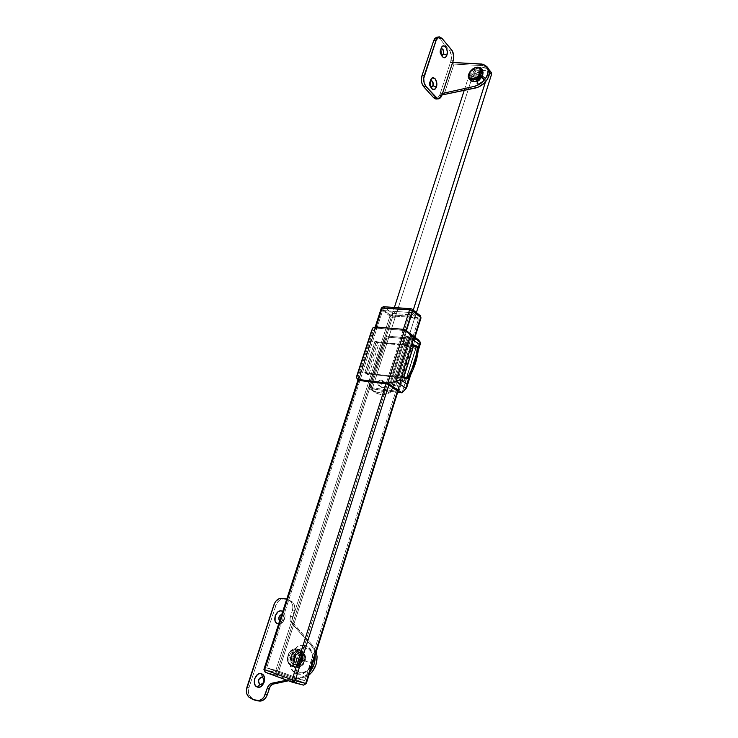 <?xml version="1.0" encoding="UTF-8"?>
<svg xmlns="http://www.w3.org/2000/svg" width="738" height="738" viewBox="0 0 738 738"><rect width="100%" height="100%" fill="white"/><g stroke="black" fill="none" stroke-linecap="round" stroke-linejoin="round"><path stroke-width="0.55" stroke-dasharray="3.69 2.77" d="M299.923 652.143L299.822 652.106C293.742 649.864 289.573 663.259 295.8 665.122L294.48 664.763C288.263 662.899 292.442 649.486 298.521 651.719L300.827 652.586L302.266 654.154L303.041 656.405L302.709 660.307L301.556 662.678L298.835 664.975L296.777 665.335L294.111 663.979L292.709 660.833L292.737 658.241L294.204 654.606L296.897 652.309L299.923 652.143L298.622 651.755L300.966 653.767L301.713 658.628L300.91 661.174L298.521 664.052L296.491 664.92L294.48 664.763L292.792 663.61L291.685 661.654L291.741 656.571L294.61 652.484L296.611 651.617L298.622 651.755C304.831 653.499 300.8 666.977 294.674 664.818L295.993 665.187C302.1 667.337 306.132 653.886 299.923 652.143L297.921 652.005L295.91 652.862L293.051 656.949C292.073 661.1 293.051 663.849 295.993 665.187C298.982 665.676 301.224 664.052 302.709 660.307L300.624 659.707C299.13 663.462 296.888 665.095 293.89 664.606C290.947 663.259 289.969 660.51 290.956 656.35L293.051 656.949L292.709 660.833L294.111 663.979L296.777 665.335L298.835 664.975L301.556 662.678L303.023 659.006L302.746 655.215L301.621 653.268L299.923 652.143M264.416 669.486L265.283 672.253L263.909 669.394L275.2 672.336L276.077 675.076L303.466 685.104L292.783 682.346L265.283 672.253L276.077 675.076L278.097 673.259L305.477 683.231L420.116 318.133L392.893 316.03L278.097 673.259L275.2 672.336L390.264 315.098L381.684 308.549L264.416 669.486L275.2 672.336L390.264 315.098L392.893 316.03L278.097 673.259L305.477 683.231L420.116 318.133L421.001 317.921L392.893 316.03L390.264 315.098L392.413 313.41L383.861 306.842L411.241 308.798L419.654 315.467L396.278 313.705L395.116 317.322L391.251 317.026L277.47 670.75L304.859 680.676L418.501 319.157L414.507 318.844L415.669 315.163L412.524 312.691L393.096 311.251L396.278 313.705L392.413 313.41L392.893 316.03L392.413 313.41L390.264 315.098L381.684 308.549L383.861 306.842L392.413 313.41L396.278 313.705L395.116 317.322L391.251 317.026L382.671 310.486L266.704 667.881L277.47 670.75L391.251 317.026L382.671 310.486L410.06 312.515L294.204 677.862L266.704 667.881L382.671 310.486L410.06 312.515L418.501 319.157L304.859 680.676L294.204 677.862L410.06 312.515L418.501 319.157L414.507 318.844L411.352 316.371L391.924 314.886L395.116 317.322L391.924 314.886L411.352 316.371L414.507 318.844L415.669 315.163L412.524 312.691L411.352 316.371L412.524 312.691L393.096 311.251L391.924 314.886L393.096 311.251L396.278 313.705L419.654 315.467L420.116 318.133L419.654 315.467L411.241 308.798L383.861 306.842L381.684 308.549L381.361 308.041L381.684 308.549M375.707 326.962L358.539 379.793M367.321 374.406L364.747 372.69L374.987 341.085L377.505 342.884L367.321 374.406L368.899 374.59L366.325 372.875L376.565 341.233L379.083 343.041L368.899 374.59L366.325 372.875L376.565 341.233L379.083 343.041L377.505 342.884L374.987 341.085L376.565 341.233L374.987 341.085L364.747 372.69L366.325 372.875L364.747 372.69L367.321 374.406L377.505 342.884L379.083 343.041L368.899 374.59L367.321 374.406M403.382 329.342L386.075 383.861L403.382 329.342M358.76 379.932L375.965 326.98L358.76 379.932M414.59 336.952L397.69 390.771L414.59 336.952M388.843 384.821L406.048 330.476L388.843 384.821M407.57 336.224L392.542 383.806L395.854 386.048L410.78 338.641L407.57 336.224L410.78 338.641L395.854 386.048L394.212 385.836L409.138 338.484L405.928 336.076L390.9 383.594L394.212 385.836L409.138 338.484L410.78 338.641L409.138 338.484L405.928 336.076L407.57 336.224L405.928 336.076L390.9 383.594L392.542 383.806L407.57 336.224M390.9 383.594L394.212 385.836L395.854 386.048L392.542 383.806L390.9 383.594M306.27 683.572L305.477 683.231L306.27 683.572M304.859 680.676L294.204 677.862L266.704 667.881L277.47 670.75L304.859 680.676M303.466 685.104L305.477 683.231L303.466 685.104L276.077 675.076L265.219 672.235M278.097 673.259L276.077 675.076L275.2 672.336L278.097 673.259M383.391 306.667L383.861 306.842L383.391 306.667M410.808 308.613L411.915 309.047M420.337 315.726L419.654 315.467M411.924 309.056L411.241 308.798M379.24 385.605L378.446 385.31C376.98 382.653 377.847 380.854 381.057 379.913L384.369 382.136C381.168 383.068 380.301 384.858 381.767 387.515L379.24 385.605L380.743 385.301L382.349 383.612L382.662 381.426L381.518 380.024L378.649 380.928L377.644 384.083L378.391 385.273L383.05 387.819L385.66 385.826L385.974 383.649L385.227 382.469L383.382 382.238L381.288 384.12L380.965 386.288L382.57 387.81C385.771 386.887 386.638 385.098 385.181 382.441L381.869 380.218C383.326 382.884 382.45 384.683 379.24 385.605M476.711 80.138L474.848 79.483C474.008 76.807 475.318 74.879 478.768 73.699L481.434 76.937C477.993 78.099 476.693 80.027 477.532 82.693L479.396 83.348L476.711 80.138L479.266 78.994L480.659 77.269L481.075 75.414L479.903 73.828L476.831 74.4L474.433 77.813L474.774 79.39L476.711 80.138L479.396 83.348L482.956 81.115L483.731 79.243L483.381 77.674L480.798 77.047L477.892 79.169L477.218 82.149L479.396 83.348C482.836 82.195 484.146 80.276 483.325 77.601L481.434 76.937L478.768 73.699L480.659 74.363C481.48 77.038 480.17 78.966 476.711 80.138M474.921 73.394L472.246 70.165L480.816 67.278L483.473 70.534L474.921 73.394L472.477 76.291L469.792 73.08L472.246 70.165L474.921 73.394L479.211 71.457L483.473 70.534L480.816 67.278L488.104 68.68L489.478 72.13L488.824 71.328L485.475 81.909L488.824 71.328L488.907 69.75L488.104 68.68L490.742 71.946L488.104 68.68L486.517 67.924L480.816 67.278L476.545 68.219L472.246 70.165L469.792 73.08L472.477 76.291L372.736 387.367L369.397 385.181L394.396 307.451L369.397 385.181L372.736 387.367L373.28 390.845L369.932 388.658L369.397 385.181L369.212 387.127L369.932 388.658L375.319 392.551C379.378 395.079 384.046 395.217 389.341 392.976L386.029 390.78C380.716 393.04 376.029 392.902 371.98 390.374L369.932 388.658L373.17 391.066L379.277 392.385L386.029 390.78L389.341 392.976L392.016 389.885L388.705 387.681L386.029 390.78L388.705 387.681L392.016 389.885L416.389 312.598L391.592 390.863L390.208 392.459L387.09 393.824L380.457 394.452L376.518 393.243L373.28 390.845L372.561 389.304L372.736 387.367L472.477 76.291L474.921 73.394M491.204 72.342L483.473 70.534L487.403 70.7L491.204 72.342M464.174 90.525L469.792 73.08L464.174 90.525M413.252 310.108L388.705 387.681L413.252 310.108M415.365 338.641L412.145 348.908L401.389 340.947L404.692 330.55L415.365 338.641L388.059 336.122L389.655 337.294L418.575 339.978L389.655 337.294L386.906 338.308L371.131 387.432L373.087 389.009L371.435 387.92L397.948 391.398L370.411 387.551L369.489 383.769L370.587 384.498L384.812 340.255L383.742 339.48L369.489 383.769L370.587 384.498L371.131 387.432L373.087 389.009L397.681 392.247L373.087 389.009L370.319 387.478L369.351 385.919L369.489 383.769L383.742 339.48C384.636 337.284 386.075 336.168 388.059 336.122L389.655 337.294L386.906 338.308L384.812 340.255L383.742 339.48L384.424 338.105L387.422 336.131L415.365 338.641L398.788 391.509L402.081 381.002L405.614 380.171L403.612 378.779L413.76 346.39L415.715 347.856L412.145 348.908L401.389 340.947L404.692 330.55L415.365 338.641M356.519 376.721L357.127 375.651L358.262 376.398L372.847 331.574L371.74 330.772L371.98 329.259M358.65 379.719L358.262 376.398L372.847 331.574L374.046 329.572L377.21 328.161L404.692 330.55L377.21 328.161L375.559 326.943L377.21 328.161C375.218 328.216 373.76 329.351 372.847 331.574L371.74 330.772L357.127 375.651L358.262 376.398L359.185 380.208M418.261 347.727L408.898 377.708L418.261 347.727M406.278 378.529L416.25 346.639L414.839 345.587L416.25 346.639L413.76 346.39L416.25 346.639L406.278 378.529M402.062 392.819L418.575 339.978L402.062 392.819M406.177 388.4L420.494 342.506L406.177 388.4M387.727 384.064L401.389 340.947L409.424 343.161L411.407 344.637L401.204 377.109L403.695 377.413L391.094 373.437L402.081 381.002L412.145 348.908L415.715 347.856L413.76 346.39L403.612 378.779L406.103 379.083L403.612 378.779L405.614 380.171L415.715 347.856L405.614 380.171L402.081 381.002L391.094 373.437L399.175 375.707L401.204 377.109L411.407 344.637L413.898 344.877L411.407 344.637L409.424 343.161L399.175 375.707L409.424 343.161L401.389 340.947L387.727 384.064M371.804 329.997L371.74 330.772M357.127 375.651L356.768 376.177M386.906 338.308L371.131 387.432L370.587 384.498L384.812 340.255L386.906 338.308M417.404 346.685L415.568 345.652L416.638 346.454L376.74 342.561L417.616 346.823M365.264 372.884L365.052 371.952L374.996 341.998L413.714 345.476L375.642 341.777L376.74 342.561L375.651 343.401L374.553 342.626L375.642 341.777L376.74 342.561L375.651 343.401L374.553 342.626L365.052 371.952L366.177 372.699L375.651 343.401L366.177 372.699L366.657 373.732L365.282 372.893L365.052 371.952L366.657 373.732L365.541 372.985L404.009 377.625L365.264 372.884L366.399 373.64M405.097 378.391L366.657 373.732L405.097 378.391M440.937 49.031L440.318 50.11L440.937 49.031M441.536 48.69L440.088 50.129L441.573 48.69M430.328 80.959L429.71 82.047L430.328 80.959M431.02 80.562L429.479 82.066L431.02 80.562M488.03 68.034L482.892 65.645L481.563 64.003L482.892 65.645L453.99 64.095L443.889 94.99L453.99 64.095L450.457 62.37L451.499 56.614L450.06 51.19L439.673 38.607L436.878 37.186M471.647 75.719C474.303 70.968 477.348 69.547 480.779 71.457L481.176 74.861L482.514 76.484L482.117 73.09C478.685 71.18 475.65 72.592 472.993 77.333L471.647 75.719L471.582 78.329L472.468 79.547L475.807 79.962L478.676 78.412L480.779 75.811L481.407 73.034L480.862 71.558L479.645 70.654L476.979 70.636L474.128 72.186L472.043 74.769L471.647 75.719L472.993 77.333L475.475 73.809L478.325 72.269L481.674 72.656L482.744 74.667L481.563 78.376L477.154 81.577L474.497 81.54L473.289 80.617L472.993 77.333L473.409 80.765C476.84 82.656 479.875 81.226 482.514 76.484L481.176 74.861C478.528 79.612 475.484 81.042 472.052 79.16L471.647 75.719M436.997 98.855L439.571 95.553L450.973 60.811L453.261 60.581L450.973 60.811C451.997 56.771 451.471 53.237 449.387 50.221L451.674 49.972L449.387 50.221L439.673 38.607L436.767 37.195M442.117 55.396L440.245 53.883L440.088 50.129C439.599 53.127 440.245 54.889 442.025 55.415L442.117 55.396M431.665 87.25L430.558 87.066L429.645 85.829L429.479 82.066C428.981 85.036 429.617 86.789 431.407 87.305L431.499 87.296M488.012 68.016L486.241 66.549L482.892 65.645L453.99 64.095L450.457 62.37L452.634 62.49L450.457 62.37L440.097 93.957L442.496 93.422L440.097 93.957L441.997 94.962L440.097 93.957L439.571 95.553L441.859 95.368L439.571 95.553L436.342 99.012M441.979 38.339L439.673 38.607L441.979 38.339M430.761 87.029L429.71 82.047L430.761 87.029M441.472 55.193C440.208 54.022 439.82 52.324 440.318 50.11L441.472 55.193M476.471 80.479L477.357 81.549L477.707 84.4C480.558 85.977 483.076 84.796 485.272 80.866L484.386 79.796C482.191 83.735 479.672 84.907 476.813 83.339L476.471 80.479L479.285 77.001L483.113 76.3L484.571 78.283L483.012 82.084L479.94 84.012L478.39 84.141L476.72 83.219L476.471 80.479C478.667 76.54 481.194 75.368 484.054 76.964L484.386 79.796L485.272 80.866L484.94 78.043C482.08 76.448 479.552 77.619 477.357 81.549L476.471 80.479M473.224 75.58L477.255 80.414L477.532 82.693C479.82 83.957 481.831 83.016 483.593 79.861L479.58 74.999C477.809 78.173 475.789 79.123 473.501 77.859L473.224 75.58L475.493 72.776L478.03 72.075L479.728 73.791L478.944 76.263L476.001 78.403L473.778 78.127L473.224 75.58C474.995 72.407 477.025 71.457 479.313 72.73L479.58 74.999L483.593 79.861L483.325 77.601C481.038 76.328 479.017 77.259 477.255 80.414L473.224 75.58M482.255 70.184C477.67 67.638 473.611 69.529 470.069 75.857L468.713 74.243L470.069 75.857L470.613 80.451M474.46 67.97L469.691 72.186L474.46 67.97M482.246 70.175L480.733 69.114L478.455 68.855L473.372 71.152L470.069 75.857L469.765 78.274L470.457 80.248M483.593 79.861L483.03 77.315L480.798 77.047L477.892 79.169L477.218 82.149L478.261 83.21L480.687 83.007L483.593 79.861M485.272 80.866L485.004 78.127L483.325 77.213L481.785 77.352L478.15 79.99L477.32 83.717L478.611 85.045L480.825 85.082L483.897 83.154L485.272 80.866M301.187 654.864L301.104 654.846C297.054 653.361 294.305 662.281 298.447 663.508L296.482 662.955C292.34 661.728 295.099 652.789 299.158 654.274L301.787 655.169L302.746 656.211L303.041 660.307L300.467 663.407L299.102 663.646L297.322 662.742L296.381 660.648L296.934 657.254L298.512 655.344L301.187 654.864L297.22 654.412L295.421 655.944L294.444 658.37L294.932 661.599L296.482 662.955L299.167 662.484L301.095 659.744L301.113 656.35L299.241 654.302C303.373 655.473 300.68 664.44 296.602 662.992L298.567 663.545C302.635 664.984 305.32 656.045 301.187 654.864L302.746 656.211L303.318 658.564L303.041 660.307L301.095 659.744C300.098 662.244 298.604 663.324 296.602 662.992C294.656 662.097 294.001 660.27 294.647 657.503L296.602 658.065C295.956 660.824 296.611 662.65 298.567 663.545C300.56 663.877 302.054 662.798 303.041 660.307C303.678 657.558 303.032 655.741 301.104 654.846C299.102 654.495 297.599 655.565 296.602 658.065L294.647 657.503C295.652 655.003 297.146 653.923 299.158 654.274C301.086 655.169 301.731 656.995 301.095 659.744L303.041 660.307L302.709 661.128L301.122 663.038L299.102 663.646L296.888 662.152L296.325 659.8L297.903 655.861L299.849 654.772L301.187 654.864M294.6 657.374C297.183 648.305 308.17 652.014 305.08 661.008L312.165 663.268C317.441 647.724 298.475 641.451 294.065 656.995L294.6 657.374L294.231 661.571L295.754 664.984L298.65 666.451L301.953 665.464L303.825 663.573L305.412 659.597L305.108 655.492L303.881 653.379L302.045 652.161L298.761 652.346L295.846 654.827L294.6 657.374L294.065 656.995L297.7 650.842L301.224 648.37L305.034 647.669L308.567 648.859L311.279 651.774L312.746 655.971L312.737 660.833L311.233 665.593L306.768 670.971L302.977 672.567L299.213 672.263L296.049 670.104L293.973 666.442L293.281 661.838L294.065 656.995C288.632 672.263 307.598 679.154 312.165 663.268L305.08 661.008C302.442 670.187 291.455 666.266 294.6 657.374M305.541 645.584L300.606 649.984C309.056 652.355 303.29 670.658 295.108 667.3L296.658 673.619C309.978 679.144 319.296 649.339 305.541 645.584L309.213 647.992L311.685 652.189L312.543 657.53L311.648 663.213L309.139 668.351L305.403 672.134L301.012 673.979L296.658 673.619L293.004 671.119L290.615 666.875L289.822 661.552L290.744 655.953L293.226 650.916L296.897 647.18L301.215 645.307L305.541 645.584C292.433 640.436 283.124 669.412 296.658 673.619L295.108 667.3C286.741 664.754 292.506 646.765 300.606 649.984L305.541 645.584M282.977 614.431L281.778 614.403L282.977 614.431L284.268 615.52L284.49 618.905L282.875 621.212L281.178 621.756L279.61 621.092L280.44 621.59L279.065 622.761L280.44 621.59C284.674 620.289 285.458 617.881 282.783 614.376L281.815 614.293L282.783 614.376L282.359 612.623L282.839 614.385C285.44 617.927 284.647 620.326 280.44 621.59L280.634 621.654C284.831 620.39 285.634 617.992 283.032 614.45L282.977 614.431M262.608 677.161L264.149 678.96L264.084 681.894L262.442 684.237L260.403 684.68C264.508 683.231 265.246 680.731 262.608 677.161L262.608 677.161M282.977 598.942L281.077 598.278L282.977 598.942C279.73 599.321 277.35 601.488 275.855 605.437L273.936 604.782L275.855 605.437L249.001 687.502L276.372 604.118L278.752 600.833L280.809 599.468L282.977 598.942L287.811 599.56L282.977 598.942M301.362 677.272L305.357 675.722L309.978 671.755C307.442 674.744 304.573 676.58 301.362 677.272L303.318 677.788L308.899 675.187L303.318 677.788L288.484 680.768L303.318 677.788L301.362 677.272L286.888 680.187L301.362 677.272M315.135 655.335L314.453 651.506L312.626 647.327L290.56 621.59L290.071 618.158L292.682 609.127L292.663 605.04L291.086 601.821L286.731 599.173L290.265 601.073C292.755 603.223 293.447 606.368 292.331 610.51L294.231 611.156L292.368 616.959C291.611 619.606 291.916 621.802 293.3 623.545L313.263 646.202L311.344 645.612C313.521 648.139 314.785 651.377 315.135 655.335M282.765 611.378L284.72 613.951L284.656 618.942L281.778 623.038L278.66 624.007C284.038 624.772 287.571 613.841 282.765 611.378M316.27 651.719L313.263 646.202L311.344 645.612L291.381 622.918L293.3 623.545L291.381 622.918C289.997 621.175 289.693 618.97 290.449 616.322L292.368 616.959L290.449 616.322L292.331 610.51L294.231 611.156C295.348 607.023 294.656 603.887 292.165 601.747L287.811 599.56L292.986 602.476L294.563 605.695L294.591 609.773L291.99 618.785L292.469 622.217L313.263 646.202L316.27 651.719M257.534 700.814L252.913 699.006L249.398 695.657L248.411 691.81L249.001 687.502L246.99 687.023L249.001 687.502C247.82 691.746 248.438 695.085 250.846 697.502L248.826 697.041L256.99 700.694M300.606 649.984L302.866 651.479L304.379 654.071L304.895 657.374L304.333 660.87L302.792 664.034L300.486 666.368L297.783 667.512L295.108 667.3L292.857 665.768L291.372 663.148L290.883 659.864L291.455 656.396L292.986 653.268L295.265 650.962L297.94 649.8L300.606 649.984M304.499 660.805C302.156 668.979 292.368 665.501 295.163 657.567L304.499 660.805L304.812 657.041L302.672 653.361L299.868 652.798L297.045 654.375L295.163 657.567L294.84 661.313L296.196 664.348L298.779 665.658L301.722 664.781L304.019 662.004L304.499 660.805L295.163 657.567C297.469 649.495 307.257 652.807 304.499 660.805M300.938 659.901L299.471 659.431C296.593 669.357 284.757 665.122 288.18 655.501L288.041 655.418C284.13 666.396 297.654 671.257 300.938 659.901C298.955 664.901 295.956 667.087 291.962 666.442C288.032 664.652 286.722 660.971 288.041 655.418L289.351 655.796C288.041 661.349 289.351 665.021 293.281 666.801C297.276 667.447 300.265 665.27 302.248 660.27L300.938 659.901L302.248 660.27L302.663 658.527L302.294 653.462L299.729 649.957L297.211 649.099L294.49 649.606L291.962 651.377L290.016 654.154L288.779 659.265L289.268 662.567L290.754 665.178L293.004 666.718L295.689 666.931L298.392 665.777L300.698 663.444L302.248 660.27C303.521 654.772 302.248 651.119 298.41 649.329C294.379 648.61 291.362 650.768 289.351 655.796L288.041 655.418C290.052 650.381 293.078 648.222 297.1 648.933C300.938 650.731 302.22 654.385 300.938 659.901C304.766 648.776 291.242 644.237 288.041 655.418L288.18 655.501C290.984 645.704 302.82 649.698 299.471 659.431L300.938 659.901M294.647 657.503L296.556 654.781L297.903 654.2L299.84 654.597L301.307 657.143L300.763 660.565L298.512 662.853L296.482 662.955L294.619 660.888L294.647 657.503M290.956 656.35C292.46 652.586 294.72 650.962 297.737 651.488C300.624 652.835 301.584 655.575 300.624 659.707L302.709 660.307C303.669 656.183 302.7 653.453 299.822 652.106C296.805 651.58 294.554 653.195 293.051 656.949L290.956 656.35L291.445 655.113L292.912 653.029L295.827 651.386L297.838 651.525L299.536 652.65L300.947 655.796L300.624 659.707L299.462 662.078L296.741 664.385L293.696 664.541L292.008 663.388L290.892 661.433L290.956 656.35M299.471 659.431L298.106 662.198L296.086 664.255L293.715 665.261L291.372 665.076L289.397 663.739L288.097 661.442L287.672 658.554L288.761 654.062L290.468 651.626L292.682 650.067L295.071 649.634L297.276 650.381L298.955 652.217L299.859 654.855L299.471 659.431M297.737 651.488L298.521 651.719M375.218 326.934L358.124 379.516M414.95 337.229L398.068 391.02M293.89 664.606L294.674 664.818M378.446 385.31L381.767 387.515M474.848 79.483L473.501 77.859M371.98 390.374L375.319 392.551M480.659 74.363L479.313 72.73M381.869 380.218L385.181 382.441M410.706 374.766L418.178 350.808M370.411 387.551L372.072 388.631M440.429 49.815L441.324 47.859M429.83 81.733L430.706 79.852M480.779 71.457L482.117 73.09M472.052 79.16L473.409 80.765M430.189 86.401L431.343 88.145M440.872 54.594L442.099 56.337M476.813 83.339L477.707 84.4M484.054 76.964L484.94 78.043M301.104 654.846L299.158 654.274L301.104 654.846M288.549 599.81L286.731 599.164M298.567 663.545L296.602 662.992L298.567 663.545M291.962 666.442L293.281 666.801M297.1 648.933L298.41 649.329"/><path stroke-width="1.11" d="M381.684 308.549L375.707 326.962M358.539 379.793L264.416 669.486M382.183 307.838L409.581 309.812L403.382 329.342L409.581 309.812L410.78 308.613L409.581 309.812L412.293 310.772L420.715 317.432L414.59 336.952L421.001 317.921L420.337 315.726L420.715 317.432L412.293 310.772L409.581 309.812L381.361 308.041L383.391 306.667L382.183 307.838L375.965 326.98L382.183 307.838M293.032 682.41L303.576 685.132L305.809 683.489L397.69 390.771L305.809 683.489L292.137 679.753L386.075 383.861L292.137 679.753L264.628 669.707L358.76 379.932L264.628 669.707L265.219 672.235L292.626 682.29M398.068 391.02L306.27 683.572L303.576 685.132L306.27 683.572L295.145 680.704L388.843 384.821L295.145 680.704L292.885 682.373L295.145 680.704L292.137 679.753L292.709 682.327L292.137 679.753L263.909 669.394L264.628 669.707L265.219 672.235L292.709 682.327L303.466 685.104M406.048 330.476L412.293 310.772L411.924 309.056L412.293 310.772L406.048 330.476M419.654 315.467L420.337 315.726L421.001 317.921L414.95 337.229M411.915 309.047L420.337 315.726M411.241 308.798L383.391 306.667L381.361 308.041L375.218 326.934M489.478 72.13L491.471 74.584L491.25 72.398L491.471 74.584L489.478 72.13M394.396 307.451L464.174 90.525L394.396 307.451M416.389 312.598L491.471 74.584L416.389 312.598M485.475 81.909L413.252 310.108L485.475 81.909M371.74 330.772L357.127 375.651M372.773 327.995L375.559 326.943L372.773 327.995L356.519 376.721L356.528 377.874L357.847 379.295L356.528 377.874L372.773 327.995M356.519 376.731L371.804 329.997M358.65 379.719L360.199 380.577L358.493 379.461L387.69 383.142L396.094 381.518L406.177 388.4L402.062 392.819L387.69 383.142L402.062 392.819L397.681 392.247L402.062 392.819L406.675 387.635L406.915 384.074L400.577 379.71L413.096 339.84L419.267 344.489L418.261 347.727L419.267 344.489L420.623 342.912L404.71 329.462L375.559 326.943L404.71 329.462L418.575 339.978L404.71 329.462L410.715 335.098L396.094 381.518L387.69 383.142L404.71 329.462L387.69 383.142L358.493 379.461L360.199 380.577L387.727 384.064L360.199 380.577L357.469 379.092M397.948 391.398L387.727 384.064L397.948 391.398M418.575 339.978L420.494 342.506L418.575 339.978M408.898 377.708L406.915 384.074L400.577 379.71L413.096 339.84L410.715 335.098L396.094 381.518L400.577 379.71L396.094 381.518L406.177 388.4L408.898 377.708M406.103 379.083L406.278 378.529L406.103 379.083L403.695 377.413L406.103 379.083M414.839 345.587L413.898 344.877L403.695 377.413L413.898 344.877L414.839 345.587M420.494 342.506L410.715 335.098L413.096 339.84L419.267 344.489L420.494 342.506M356.768 376.177L356.519 376.721M417.404 346.685L418.391 348.853L417.367 355.836L412.994 369.858L409.11 377.505L406.592 378.566L404.009 377.625L406.37 377.745L408.022 376.74L411.915 369.083L416.297 355.043L417.321 348.05L418.391 348.853L417.616 346.823L416.564 346.039L417.321 348.05C416.426 357.487 413.529 366.768 408.621 375.91L405.503 377.81L406.592 378.566L405.097 378.391L406.592 378.566L409.71 376.666L408.621 375.91L409.71 376.666C414.608 367.542 417.496 358.271 418.391 348.853L417.321 348.05L416.915 346.408L415.568 345.652L416.546 346.03M415.568 345.652L413.714 345.476L415.568 345.652M443.575 53.957C443.962 50.147 443.086 48.505 440.937 49.031L441.628 48.671C443.418 49.197 444.064 50.959 443.575 53.957L443.344 53.975C443.842 51.125 443.243 49.363 441.536 48.69L442.929 49.723L443.575 52.121L443.132 54.483L442.117 55.396L443.575 53.957L442.256 55.396L441.472 55.193L443.575 53.957L446.887 55.212L443.575 53.957M441.121 48.385L441.324 47.859C443.556 42.195 448.999 49.464 446.887 55.212L447.302 51.918L446.61 48.597L445.042 46.337L443.123 45.913L441.97 46.762L440.863 49.409L441.407 55.046L442.394 56.725L444.267 57.776L445.512 57.361L446.887 55.212C445.614 58.154 444.027 58.533 442.108 56.346C440.678 53.957 440.346 51.3 441.121 48.385M431.499 87.296L433.04 85.783L436.389 87.038C435.023 90.156 433.335 90.525 431.343 88.145C430.005 85.802 429.728 83.219 430.485 80.414L430.18 84.935L431.795 88.735L434.368 89.602L436.389 87.038L436.693 82.555L435.106 78.754L432.533 77.85L430.706 79.852C432.994 74.114 438.538 81.208 436.389 87.038L433.04 85.783C433.427 81.918 432.523 80.313 430.328 80.959L431.112 80.543C432.902 81.069 433.547 82.813 433.04 85.783L432.819 85.802C433.326 82.979 432.726 81.226 431.02 80.562L432.385 81.549L433.049 83.929L432.819 85.802L431.665 87.25M486.702 66.392L481.563 64.003L452.634 62.49L453.261 60.581C454.285 56.531 453.759 52.988 451.674 49.972L441.979 38.339L452.348 50.94L453.787 56.374L453.261 60.581L442.496 93.422L474.433 86.355L475.789 87.96C482.126 86.115 486.508 82.102 488.934 75.913L487.597 74.28C485.161 80.47 480.779 84.501 474.433 86.355L442.496 93.422L452.634 62.49L483.344 64.28L487.209 67.121L488.141 70.387L487.597 74.28L485.632 78.311L482.495 81.964L478.593 84.759L474.433 86.355L475.789 87.96L441.997 94.962L477.864 87.333L483.842 83.588L486.969 79.944L488.934 75.913C489.894 72.693 489.589 70.073 488.03 68.034L486.702 66.392C488.261 68.422 488.565 71.051 487.597 74.28L488.934 75.913L489.386 73.92L489.183 70.285L488.012 68.016M436.878 37.186L434.876 38.367L433.769 40.461L421.924 75.839L421.37 80.184L421.85 83.182L423.649 86.669L433.713 97.785L435.319 98.892L436.997 98.855M438.529 98.846L436.342 99.012L433.713 97.785L436.01 97.61L438.63 98.837L441.859 95.368L442.496 93.422L440.78 97.499L439.285 98.68L437.616 98.717L425.964 86.466C423.732 83.459 423.16 79.842 424.239 75.627L421.924 75.839C420.844 80.055 421.416 83.662 423.649 86.669L433.713 97.785L436.01 97.61L425.964 86.466L423.649 86.669L425.964 86.466L424.166 82.97L423.704 78.449L436.573 39.031L437.902 37.407L439.534 36.9L441.979 38.339L439.082 36.928L436.084 40.184L424.239 75.627L421.924 75.839L433.769 40.461L436.084 40.184L433.769 40.461L436.767 37.195L439.073 36.928M433.04 85.783L431.629 87.287L430.761 87.029L433.04 85.783M481.434 73.08C477.892 79.418 473.833 81.337 469.257 78.837L468.713 74.243C465.715 82.536 479.054 81.401 481.434 73.08L480.18 72.601C478.104 79.888 466.425 80.894 469.045 73.625L470.161 71.429L473.012 68.717L476.397 67.472L478.399 67.702L480.244 69.547L480.429 71.503L478.233 75.848L476.185 77.545L472.781 78.782L469.995 78.099L468.971 76.678L469.636 72.269L474.543 67.933C478.99 66.807 480.872 68.366 480.18 72.601L481.434 73.08C482.218 68.228 480.069 66.457 474.986 67.739L474.46 67.97C477.274 66.771 479.423 66.964 480.908 68.542L481.434 73.08L482.781 74.713L481.434 73.08M469.257 78.837L470.613 80.451C475.189 82.96 479.248 81.042 482.781 74.713L482.255 70.184L480.908 68.542M469.691 72.186L468.713 74.243L469.691 72.186M470.457 80.248L472.062 81.466L474.331 81.752L479.442 79.464L482.781 74.713L483.076 72.287L482.246 70.175M281.778 614.403C279.01 615.935 278.291 618.13 279.637 620.981L278.936 619.33L279.13 617.189L280.237 615.326L281.778 614.403M279.61 621.092C278.041 618.084 278.77 615.824 281.815 614.293C278.77 615.824 278.041 618.084 279.61 621.092M281.962 611.018L282.359 612.623L281.962 611.018L282.765 611.378L281.962 611.018C275.984 608.795 271.621 622.143 277.792 623.831L276.141 622.752L275.062 620.861L275.154 615.898L278.005 611.83L279.988 610.926L281.962 611.018M279.065 622.761L277.792 623.831L279.065 622.761M262.294 677.078C258.272 678.628 257.571 681.137 260.191 684.606L259.988 684.56C257.368 680.962 258.106 678.462 262.23 677.06L262.405 677.115C258.171 678.305 257.368 680.787 259.988 684.56L257.248 687.004C251.077 684.984 255.579 671.22 261.547 673.785L262.405 677.115L261.547 673.785L263.198 674.956L264.287 676.967L264.167 682.17L261.243 686.34L259.232 687.189L257.248 687.004L255.597 685.805L254.536 683.794L254.675 678.609L257.571 674.477L259.573 673.619L261.547 673.785C267.774 675.704 263.263 689.652 257.248 687.004L259.988 684.56C264.241 683.37 265.053 680.888 262.405 677.115C265.043 680.685 264.315 683.185 260.2 684.624L258.651 682.807L258.724 679.882L260.366 677.549L262.294 677.078M281.077 598.278L285.91 598.887L281.077 598.278L278.899 598.804L275.929 601.138L274.462 603.472L246.409 689.901L246.879 694.015L248.826 697.041L253.134 699.652L259.121 700.546L262.35 698.868L264.121 696.746L267.654 687.133L269.831 684.227L271.971 683.185L286.888 680.187L271.971 683.185L273.964 683.683C271.815 684.237 270.256 685.86 269.296 688.526L267.359 694.55L265.357 694.08C263.78 698.259 261.335 700.445 258.005 700.639L254.97 700.233L248.826 697.041C246.418 694.615 245.8 691.275 246.99 687.023L273.936 604.782C275.44 600.824 277.82 598.656 281.077 598.278M309.978 671.755L314.111 664.062L315.135 655.335C315.467 661.497 313.751 666.977 309.978 671.755M278.66 624.007L277.792 623.831L278.66 624.007M308.899 675.187C315.91 668.896 318.364 661.073 316.27 651.719L317.109 656.931L316.039 664.615L312.552 671.488L308.899 675.187M257.534 700.814L260.025 701.1C263.346 700.906 265.791 698.72 267.359 694.55L265.357 694.08L267.304 688.047L269.296 688.526L267.304 688.047C268.263 685.362 269.822 683.748 271.971 683.185L273.964 683.683L288.484 680.768L272.506 684.246L270.08 686.774L266.824 695.934L264.361 699.329L261.132 701.008L255.394 700.334M358.124 379.516L263.909 669.394L265.2 672.226M411.924 309.056L410.78 308.613M488.907 69.501L491.204 72.342M406.841 387.182L410.706 374.766M418.178 350.808L420.577 343.133"/></g></svg>

